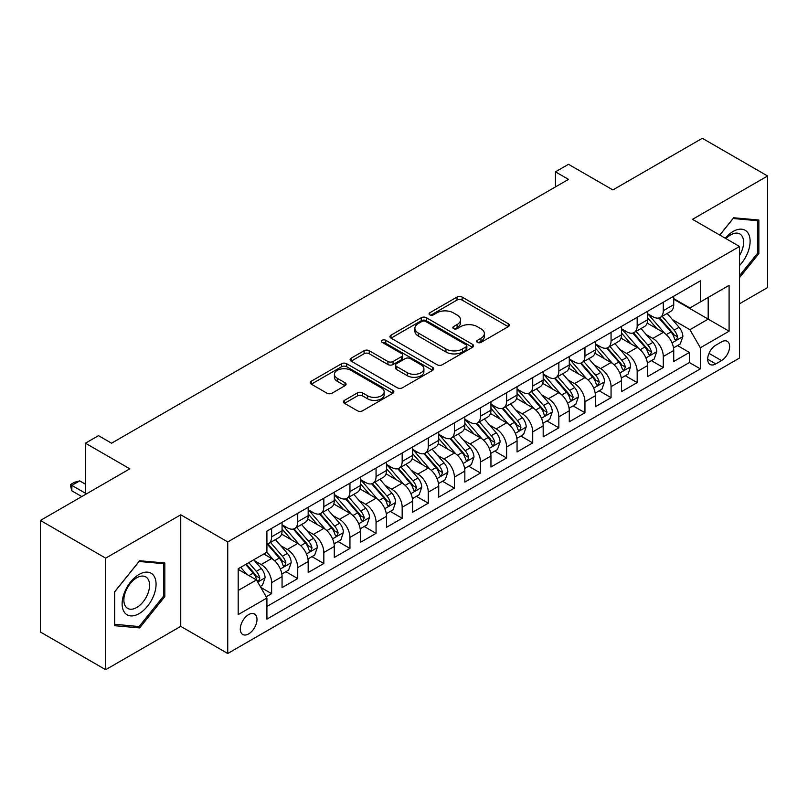 <?xml version="1.0" encoding="UTF-8"?>
<svg xmlns="http://www.w3.org/2000/svg" width="808" height="808" viewBox="0 0 808 808"><rect width="100%" height="100%" fill="white"/><g stroke="black" fill="none" stroke-linecap="round" stroke-linejoin="round"><path stroke-width="1.21" d="M477.447 342.39A2.535 1.464 0 0 0 481.033 342.39L508.262 326.664A3.626 2.091 0 0 0 509.333 325.18A3.626 2.091 0 0 0 508.262 323.705L462.136 297.071A3.626 2.091 0 0 0 457.005 297.071L429.775 312.787A2.535 1.464 0 0 0 429.028 313.827A2.535 1.464 0 0 0 429.775 314.857A2.535 1.464 0 0 0 433.361 314.857L436.886 312.827A11.595 6.696 0 0 1 453.288 312.827L457.136 315.049A11.595 6.696 0 0 1 460.53 319.786A11.595 6.696 0 0 1 457.136 324.513L453.611 326.553A2.535 1.464 0 0 0 452.864 327.583A2.535 1.464 0 0 0 453.611 328.624A2.535 1.464 0 0 0 457.197 328.624L460.722 326.594A11.595 6.696 0 0 1 477.124 326.594L480.972 328.805A11.595 6.696 0 0 1 484.366 333.542A11.595 6.696 0 0 1 480.972 338.279L477.447 340.309A2.535 1.464 0 0 0 476.7 341.35A2.535 1.464 0 0 0 477.447 342.39L477.447 340.309M248.642 633.896A11.817 6.817 120 0 0 256.358 623.483A11.817 6.817 120 0 0 254.55 614.019A11.817 6.817 120 0 0 248.642 614.605A11.817 6.817 120 0 0 240.915 625.018A11.817 6.817 120 0 0 242.733 634.482A11.817 6.817 120 0 0 248.642 633.896M344.491 400.354A3.626 2.091 0 0 0 343.43 401.839A3.626 2.091 0 0 0 344.491 403.313L357.429 410.787A3.626 2.091 0 0 0 362.56 410.787L392.799 393.324A3.626 2.091 0 0 0 393.87 391.85A3.626 2.091 0 0 0 392.799 390.365L346.672 363.731A3.626 2.091 0 0 0 341.542 363.731L311.302 381.194A3.626 2.091 0 0 0 310.242 382.669A3.626 2.091 0 0 0 311.302 384.154L326.937 393.173A3.626 2.091 0 0 0 332.058 393.173L345.006 385.709A3.626 2.091 0 0 0 346.066 384.224A3.626 2.091 0 0 0 345.006 382.75L337.249 378.265A9.696 5.595 0 0 1 334.411 374.306A9.696 5.595 0 0 1 340.4 369.135A9.696 5.595 0 0 1 350.965 370.357L381.336 387.891A9.696 5.595 0 0 1 384.174 391.85A9.696 5.595 0 0 1 378.184 397.021A9.696 5.595 0 0 1 367.62 395.799L362.56 392.88A3.626 2.091 0 0 0 357.429 392.88L344.491 400.354L344.491 403.313M739.532 303.747L767.6 287.547L767.6 175.982L702.324 138.299L612.888 189.931L568.499 164.307L555.45 171.841L568.499 179.376L111.555 443.198L98.495 435.653L85.446 443.198L85.446 494.456M105.676 558.146L105.676 669.701L180.75 626.362L180.75 514.807L105.676 558.146L40.4 520.453L129.836 468.822L85.446 443.198M180.75 514.807L227.745 541.936L739.532 246.46L739.532 358.025L227.745 653.5L227.745 541.936M767.6 175.982L692.527 219.332L739.532 246.46M437.138 364.761A3.626 2.091 0 0 0 442.269 364.761L472.508 347.309A3.626 2.091 0 0 0 473.579 345.824A3.626 2.091 0 0 0 472.508 344.349L426.382 317.716A3.626 2.091 0 0 0 421.251 317.716L391.011 335.169A3.626 2.091 0 0 0 389.951 336.653A3.626 2.091 0 0 0 391.011 338.128L437.138 364.761M383.184 342.935A2.535 1.464 0 0 1 385.759 343.289L385.759 340.279L432.654 367.357A3.626 2.091 0 0 1 433.724 368.832A3.626 2.091 0 0 1 432.654 370.316L402.414 387.779A3.626 2.091 0 0 1 397.284 387.779L351.157 361.146L351.157 358.186A3.626 2.091 0 0 0 350.096 359.661A3.626 2.091 0 0 0 351.157 361.146M351.157 358.186L364.095 350.712A3.626 2.091 0 0 1 369.226 350.712L387.931 361.509A3.626 2.091 0 0 0 393.062 361.509L401.647 356.55A3.626 2.091 0 0 0 402.707 355.076A3.626 2.091 0 0 0 401.647 353.591L382.164 342.35A2.535 1.464 0 0 1 381.426 341.309A2.535 1.464 0 0 1 382.992 339.956A2.535 1.464 0 0 1 385.759 340.279M105.676 669.701L40.4 632.018L40.4 520.453M266.196 596.779L271.619 593.648L260.782 587.396M254.611 560.762L261.176 564.55A14.766 8.524 60 0 1 271.619 582.639L282.063 576.609L282.063 587.618L297.728 578.568L285.85 571.71M280.729 545.693L287.284 549.48A14.766 8.524 60 0 1 297.728 567.57L308.171 561.54L308.171 572.539L323.836 563.499L311.959 556.641M306.838 530.614L313.393 534.401A14.766 8.524 60 0 1 323.836 552.49L334.28 546.46L334.28 557.47L349.945 548.42L338.067 541.562M332.946 515.544L339.501 519.322A14.766 8.524 60 0 1 349.945 537.421L360.398 531.381L360.398 542.39L376.063 533.351L364.176 526.483M359.065 500.465L365.62 504.253A14.766 8.524 60 0 1 376.063 522.342L386.507 516.312L386.507 527.311L402.172 518.271L390.294 511.413M385.174 485.386L391.729 489.173A14.766 8.524 60 0 1 402.172 507.262L412.615 501.233L412.615 512.242L428.28 503.192L416.403 496.334M411.282 470.317L417.837 474.104A14.766 8.524 60 0 1 428.28 492.193L438.724 486.163L438.724 497.162L454.399 488.123L442.511 481.265M437.391 455.237L443.946 459.025A14.766 8.524 60 0 1 454.399 477.114L464.842 471.084L464.842 482.093L480.507 473.044L468.63 466.186M463.509 440.168L470.064 443.946A14.766 8.524 60 0 1 480.507 462.045L490.951 456.005L490.951 467.014L506.616 457.974L494.738 451.106M489.618 425.089L496.173 428.876A14.766 8.524 60 0 1 506.616 446.965L517.059 440.936L517.059 451.945L532.725 442.895L520.847 436.037M515.726 410.01L522.281 413.797A14.766 8.524 60 0 1 532.725 431.886L543.178 425.856L543.178 436.865L558.843 427.816L546.955 420.958M541.835 394.94L548.4 398.728A14.766 8.524 60 0 1 558.843 416.817L569.286 410.787L569.286 421.786L584.952 412.747L573.074 405.889M567.953 379.861L574.508 383.649A14.766 8.524 60 0 1 584.952 401.738L595.395 395.708L595.395 406.717L611.06 397.667L599.183 390.809M594.062 364.792L600.617 368.569A14.766 8.524 60 0 1 611.06 386.668L621.504 380.639L621.504 391.638L637.179 382.598L625.291 375.73M620.17 349.712L626.725 353.5A14.766 8.524 60 0 1 637.179 371.589L647.622 365.559L647.622 376.568L663.287 367.519L663.287 356.51A14.766 8.524 -120 0 0 652.844 338.421L646.289 334.633M651.41 360.661L663.287 367.519M282.063 576.609A14.766 8.524 -120 0 0 271.619 558.52L263.782 553.995M308.171 561.54A14.766 8.524 -120 0 0 297.728 543.451L281.578 534.118M334.28 546.46A14.766 8.524 -120 0 0 323.836 528.371L307.686 519.049M360.398 531.381A14.766 8.524 -120 0 0 349.945 513.292L333.805 503.97M386.507 516.312A14.766 8.524 -120 0 0 376.063 498.223L359.913 488.901M412.615 501.233A14.766 8.524 -120 0 0 402.172 483.144L386.022 473.821M438.724 486.163A14.766 8.524 -120 0 0 428.28 468.074L412.131 458.742M464.842 471.084A14.766 8.524 -120 0 0 454.399 452.995L438.249 443.673M490.951 456.005A14.766 8.524 -120 0 0 480.507 437.916L464.358 428.594M517.059 440.936A14.766 8.524 -120 0 0 506.616 422.847L490.466 413.524M543.178 425.856A14.766 8.524 -120 0 0 532.725 407.767L516.585 398.445M569.286 410.787A14.766 8.524 -120 0 0 558.843 392.698L542.693 383.376M595.395 395.708A14.766 8.524 -120 0 0 584.952 377.619L568.802 368.296M621.504 380.639A14.766 8.524 -120 0 0 611.06 362.539L594.91 353.217M647.622 365.559A14.766 8.524 -120 0 0 637.179 347.47L621.029 338.148M721.514 341.895L715.767 345.208A11.443 6.605 120 0 0 708.293 355.298A11.443 6.605 120 0 0 710.05 364.469A11.443 6.605 120 0 0 715.767 363.903L721.514 360.58A11.443 6.605 120 0 0 728.988 350.5A11.443 6.605 120 0 0 727.24 341.319A11.443 6.605 120 0 0 721.514 341.895M238.188 590.476L256.469 579.932L266.913 598.021L266.913 619.12L700.364 368.872L700.364 347.773L689.921 329.684L672.397 319.564M266.913 598.021L238.188 614.605L238.188 568.771L266.913 552.187L266.913 531.088L700.364 280.831L700.364 301.94L729.089 285.355L729.089 331.189L700.364 347.773M282.063 524.756L287.284 527.765A14.766 8.524 60 0 0 294.668 528.503L305.111 522.473A14.766 8.524 -120 0 0 308.171 515.706L308.171 507.262M308.171 509.676L313.393 512.696A14.766 8.524 60 0 0 320.776 513.423L331.219 507.394A14.766 8.524 -120 0 0 334.28 500.637L334.28 492.193M334.28 494.597L339.501 497.617A14.766 8.524 60 0 0 346.895 498.344L357.338 492.314A14.766 8.524 -120 0 0 360.398 485.558L360.398 477.114M360.398 479.528L365.62 482.538A14.766 8.524 60 0 0 373.003 483.275L383.446 477.245A14.766 8.524 -120 0 0 386.507 470.478L386.507 462.035M386.507 464.449L391.729 467.468A14.766 8.524 60 0 0 399.112 468.196L409.555 462.166A14.766 8.524 -120 0 0 412.615 455.409L412.615 446.965M412.615 449.379L417.837 452.389A14.766 8.524 60 0 0 425.22 453.126L435.674 447.097A14.766 8.524 -120 0 0 438.724 440.33L438.724 431.886M438.724 434.3L443.946 437.32A14.766 8.524 60 0 0 451.339 438.047L461.782 432.017A14.766 8.524 -120 0 0 464.842 425.261L464.842 416.817M464.842 419.231L470.064 422.241A14.766 8.524 60 0 0 477.447 422.968L487.891 416.938A14.766 8.524 -120 0 0 490.951 410.181L490.951 401.738M490.951 404.151L496.173 407.161A14.766 8.524 60 0 0 503.556 407.899L513.999 401.869A14.766 8.524 -120 0 0 517.059 395.102L517.059 386.658M517.059 389.072L522.281 392.092A14.766 8.524 60 0 0 529.674 392.819L540.118 386.79A14.766 8.524 -120 0 0 543.178 380.033L543.178 371.589M543.178 374.003L548.4 377.013A14.766 8.524 60 0 0 555.783 377.75L566.226 371.72A14.766 8.524 -120 0 0 569.286 364.953L569.286 356.51M569.286 358.924L574.508 361.944A14.766 8.524 60 0 0 581.891 362.671L592.335 356.641A14.766 8.524 -120 0 0 595.395 349.884L595.395 341.441M595.395 343.854L600.617 346.864A14.766 8.524 60 0 0 608 347.591L618.443 341.562A14.766 8.524 -120 0 0 621.504 334.805L621.504 326.361M621.504 328.775L626.725 331.785A14.766 8.524 60 0 0 634.118 332.522L644.562 326.493A14.766 8.524 -120 0 0 647.622 319.726L647.622 311.282M266.913 606.465L689.396 362.539L689.396 352.44L673.731 361.489L673.731 350.48A14.766 8.524 -120 0 0 663.287 332.391L647.137 323.069M647.622 313.696L652.844 316.716A14.766 8.524 -120 0 0 660.227 317.443A14.766 8.524 -120 0 0 663.287 310.686L663.287 302.243M660.227 317.443L670.67 311.413A14.766 8.524 -120 0 0 673.731 304.656L673.731 296.213M271.619 528.371L271.619 536.815A14.766 8.524 60 0 1 268.559 543.572A14.766 8.524 60 0 1 266.913 544.168M268.559 543.572L279.002 537.542A14.766 8.524 -120 0 0 282.063 530.785L282.063 522.342M297.728 513.292L297.728 521.736A14.766 8.524 60 0 1 294.668 528.503M323.836 498.223L323.836 506.666A14.766 8.524 60 0 1 320.776 513.423M349.945 483.144L349.945 491.587A14.766 8.524 60 0 1 346.895 498.344M376.063 468.064L376.063 476.508A14.766 8.524 60 0 1 373.003 483.275M402.172 452.995L402.172 461.439A14.766 8.524 60 0 1 399.112 468.196M428.28 437.916L428.28 446.359A14.766 8.524 60 0 1 425.22 453.126M454.399 422.847L454.399 431.29A14.766 8.524 60 0 1 451.339 438.047M480.507 407.767L480.507 416.211A14.766 8.524 60 0 1 477.447 422.968M506.616 392.688L506.616 401.132A14.766 8.524 60 0 1 503.556 407.899M532.725 377.619L532.725 386.062A14.766 8.524 60 0 1 529.674 392.819M558.843 362.539L558.843 370.983A14.766 8.524 60 0 1 555.783 377.75M584.952 347.47L584.952 355.914A14.766 8.524 60 0 1 581.891 362.671M611.06 332.391L611.06 340.835A14.766 8.524 60 0 1 608 347.591M637.179 317.322L637.179 325.755A14.766 8.524 60 0 1 634.118 332.522M637.179 371.589L637.179 382.598M611.06 386.668L611.06 397.667M584.952 401.738L584.952 412.747M558.843 416.817L558.843 427.816M532.725 431.886L532.725 442.895M506.616 446.965L506.616 457.974M480.507 462.045L480.507 473.044M454.399 477.114L454.399 488.123M428.28 492.193L428.28 503.192M402.172 507.262L402.172 518.271M376.063 522.342L376.063 533.351M349.945 537.421L349.945 548.42M323.836 552.49L323.836 563.499M297.728 567.57L297.728 578.568M271.619 582.639L271.619 593.648M256.469 579.932L238.188 569.377M689.921 329.684L708.192 319.13L708.192 297.415L729.089 285.355M673.731 299.223L729.089 331.189M673.731 298.627L689.921 307.969L700.364 301.94M180.75 626.362L227.745 653.5M555.45 171.841L555.45 186.921M677.518 345.582L689.396 352.44M689.396 362.539L700.364 368.872M739.532 277.649L758.853 253.611L758.853 220.018L733.654 217.766L719.766 235.047M114.423 625.675L139.622 627.917L164.822 596.577L164.822 562.974L139.622 560.732L114.423 592.072L114.423 625.675M757.55 252.864L758.853 253.611M163.519 595.819L164.822 596.577M136.956 626.382L139.622 627.917M478.457 342.744L480.972 341.289A11.595 6.696 0 0 0 484.366 336.562L484.366 333.542M460.53 319.786L460.53 322.796A11.595 6.696 0 0 1 457.136 327.533L454.621 328.977M508.222 326.695L462.136 300.081A3.626 2.091 0 0 0 457.005 300.081L430.785 315.221M472.468 347.329L426.382 320.726A3.626 2.091 0 0 0 421.251 320.726L391.062 338.158M466.105 346.864A2.535 1.464 0 0 0 466.852 345.824A2.535 1.464 0 0 0 466.105 344.794L425.614 321.412A2.535 1.464 0 0 0 422.018 321.412L418.302 323.554A11.595 6.696 0 0 0 414.908 328.29A11.595 6.696 0 0 0 418.302 333.027L445.986 349.006A11.595 6.696 0 0 0 462.388 349.006L466.105 346.864L466.105 349.874A2.535 1.464 0 0 0 466.852 348.844L466.852 345.824M414.908 328.29L414.908 331.31A11.595 6.696 0 0 0 418.302 336.037L418.302 333.027M466.105 349.874L462.388 352.025A11.595 6.696 0 0 1 445.986 352.025L418.302 336.037M351.207 361.166L364.095 353.722L364.095 350.712M402.707 355.076L402.707 358.085A3.626 2.091 0 0 1 401.647 359.57L393.062 364.529A3.626 2.091 0 0 1 387.931 364.529L369.226 353.722A3.626 2.091 0 0 0 364.095 353.722M385.759 343.289L432.613 370.347M407.343 372.72A9.696 5.595 0 0 0 417.918 373.932A9.696 5.595 0 0 0 423.897 368.761A9.696 5.595 0 0 0 421.059 364.802L410.363 358.621A3.626 2.091 0 0 0 405.232 358.621L396.647 363.58A3.626 2.091 0 0 0 395.587 365.065A3.626 2.091 0 0 0 396.647 366.539L407.343 372.72L407.343 375.73A9.696 5.595 0 0 0 417.918 376.952A9.696 5.595 0 0 0 423.897 371.781L423.897 368.761M395.587 365.065L395.587 368.074A3.626 2.091 0 0 0 396.647 369.559L396.647 366.539M407.343 375.73L396.647 369.559M384.174 391.85L384.174 394.859A9.696 5.595 0 0 1 378.184 400.031A9.696 5.595 0 0 1 367.62 398.819L362.56 395.9A3.626 2.091 0 0 0 357.429 395.9L344.541 403.344M334.411 374.306L334.411 377.326A9.696 5.595 0 0 0 337.249 381.285L337.249 378.265M344.955 385.729L337.249 381.285M392.759 393.355L346.672 366.741A3.626 2.091 0 0 0 341.542 366.741L311.353 384.174M673.508 347.894L680.255 344.006L682.871 336.461A9.787 5.646 -120 0 0 679.053 327.27L667.125 313.464M664.731 333.351L650.591 316.968A28.25 16.311 -120 0 0 647.622 313.858M656.975 328.755L649.066 319.584A23.452 13.534 -120 0 0 647.622 318.009M658.894 317.978L670.963 331.947A9.787 5.646 60 0 1 674.448 338.693L675.165 339.845L676.488 339.663L677.589 336.875A9.787 5.646 -120 0 0 674.094 330.139L662.166 316.322M659.601 317.746L672.569 332.765A4.989 2.879 60 0 1 673.832 334.714L677.589 336.875M739.532 265.519A23.998 13.857 120 0 0 749.794 237.683A23.998 13.857 120 0 0 733.129 231.462A23.998 13.857 120 0 0 725.271 238.229M739.532 255.459A18.17 10.494 120 0 0 739.835 233.946A18.17 10.494 120 0 0 730.755 234.845A18.17 10.494 120 0 0 725.998 238.653M719.817 235.078L733.129 218.513L757.55 220.695L757.55 253.247L739.532 275.659M755.924 219.756L757.55 220.695M153.803 595.334A23.998 13.857 120 0 0 147.591 572.155A23.998 13.857 120 0 0 124.402 592.708A23.998 13.857 120 0 0 130.613 615.898A23.998 13.857 120 0 0 153.803 595.334M147.854 593.648A18.17 10.494 120 0 0 145.804 576.912A18.17 10.494 120 0 0 125.593 591.658A18.17 10.494 120 0 0 127.634 608.384A18.17 10.494 120 0 0 147.854 593.648M114.686 624.392L114.686 591.84L139.097 561.469L163.519 563.651L163.519 596.203L139.097 626.574L114.423 624.241M161.893 562.721L163.519 563.651M647.4 362.974L654.147 359.075L656.753 351.541A9.787 5.646 -120 0 0 652.945 342.35L641.017 328.533M638.623 348.42L624.473 332.038A28.25 16.311 -120 0 0 621.504 328.937M630.866 343.824L622.948 334.663A23.452 13.534 -120 0 0 621.504 333.088M632.785 333.048L644.855 347.026A9.787 5.646 60 0 1 648.339 353.763L649.056 354.924L650.369 354.742L651.47 351.955A9.787 5.646 -120 0 0 647.986 345.218L636.058 331.401M633.492 332.825L646.461 347.834A4.989 2.879 60 0 1 647.713 349.783L651.47 351.955M621.291 378.043L628.038 374.154L630.644 366.61A9.787 5.646 -120 0 0 626.836 357.429L614.908 343.612M612.514 363.499L598.364 347.117A28.25 16.311 -120 0 0 595.395 344.016M604.758 358.904L596.839 349.743A23.452 13.534 -120 0 0 595.395 348.167M606.677 348.127L618.736 362.095A9.787 5.646 60 0 1 622.231 368.842L622.938 370.003L624.261 369.811L625.362 367.034A9.787 5.646 -120 0 0 621.877 360.287L609.939 346.481M607.384 347.894L620.352 362.913A4.989 2.879 60 0 1 621.605 364.863L625.362 367.034M595.173 393.122L601.92 389.224L604.535 381.689A9.787 5.646 -120 0 0 600.728 372.498L588.79 358.691M586.406 378.578L572.256 362.196A28.25 16.311 -120 0 0 569.286 359.085M578.639 373.973L570.731 364.812A23.452 13.534 -120 0 0 569.286 363.236M580.558 363.206L592.628 377.174A9.787 5.646 60 0 1 596.122 383.911L596.829 385.073L598.152 384.891L599.253 382.103A9.787 5.646 -120 0 0 595.759 375.366L583.83 361.55M581.275 362.974L594.234 377.982A4.989 2.879 60 0 1 595.496 379.932L599.253 382.103M569.064 408.202L575.811 404.303L578.427 396.768A9.787 5.646 -120 0 0 574.609 387.577L562.681 373.761M560.287 393.647L546.147 377.265A28.25 16.311 -120 0 0 543.178 374.165M552.531 389.052L544.622 379.891A23.452 13.534 -120 0 0 543.178 378.316M554.45 378.275L566.519 392.254A9.787 5.646 60 0 1 570.004 398.99L570.721 400.152L572.044 399.96L573.135 397.183A9.787 5.646 -120 0 0 569.65 390.436L557.722 376.629M555.157 378.053L568.125 393.062A4.989 2.879 60 0 1 569.377 395.011L573.135 397.183M542.956 423.271L549.703 419.372L552.308 411.838A9.787 5.646 -120 0 0 548.501 402.647L536.573 388.84M534.179 408.727L520.029 392.345A28.25 16.311 -120 0 0 517.059 389.234M526.422 404.131L518.504 394.961A23.452 13.534 -120 0 0 517.059 393.385M528.341 393.355L540.411 407.323A9.787 5.646 60 0 1 543.895 414.07L544.602 415.221L545.925 415.039L547.026 412.252A9.787 5.646 -120 0 0 543.542 405.515L531.614 391.698M529.048 393.122L542.016 408.141A4.989 2.879 60 0 1 543.269 410.09L547.026 412.252M516.847 438.35L523.594 434.451L526.2 426.917A9.787 5.646 -120 0 0 522.392 417.726L510.454 403.909M508.07 423.796L493.92 407.414A28.25 16.311 -120 0 0 490.951 404.313M500.314 419.201L492.395 410.04A23.452 13.534 -120 0 0 490.951 408.464M502.233 408.424L514.292 422.402A9.787 5.646 60 0 1 517.787 429.139L518.494 430.3L519.817 430.119L520.918 427.331A9.787 5.646 -120 0 0 517.423 420.594L505.495 406.778M502.94 408.202L515.908 423.21A4.989 2.879 60 0 1 517.16 425.159L520.918 427.331M490.729 453.419L497.476 449.531L500.091 441.986A9.787 5.646 -120 0 0 496.274 432.805L484.346 418.988M481.962 438.875L467.812 422.493A28.25 16.311 -120 0 0 464.842 419.392M474.195 434.28L466.287 425.119A23.452 13.534 -120 0 0 464.842 423.544M476.114 423.503L488.184 437.471A9.787 5.646 60 0 1 491.668 444.218L492.385 445.38L493.708 445.188L494.809 442.41A9.787 5.646 -120 0 0 491.315 435.663L479.386 421.857M476.821 423.271L489.789 438.289A4.989 2.879 60 0 1 491.052 440.239L494.809 442.41M464.62 468.499L471.367 464.6L473.973 457.065A9.787 5.646 -120 0 0 470.165 447.874L458.237 434.068M455.843 453.945L441.693 437.572A28.25 16.311 -120 0 0 438.724 434.462M448.087 449.349L440.168 440.188A23.452 13.534 -120 0 0 438.724 438.613M450.006 438.582L462.075 452.551A9.787 5.646 60 0 1 465.56 459.287L466.277 460.449L467.6 460.267L468.691 457.479A9.787 5.646 -120 0 0 465.206 450.743L453.278 436.926M450.712 438.35L463.681 453.359A4.989 2.879 60 0 1 464.933 455.308L468.691 457.479M438.512 483.578L445.259 479.679L447.864 472.135A9.787 5.646 -120 0 0 444.057 462.954L432.129 449.137M429.735 469.024L415.585 452.642A28.25 16.311 -120 0 0 412.615 449.541M421.978 464.428L414.06 455.268A23.452 13.534 -120 0 0 412.615 453.692M423.897 453.652L435.956 467.62A9.787 5.646 60 0 1 439.451 474.367L440.158 475.528L441.481 475.336L442.582 472.559A9.787 5.646 -120 0 0 439.098 465.812L427.159 452.005M424.604 453.429L437.572 468.438A4.989 2.879 60 0 1 438.825 470.387L442.582 472.559M412.393 498.647L419.14 494.749L421.756 487.214A9.787 5.646 -120 0 0 417.948 478.023L406.01 464.216M403.626 484.103L389.476 467.721A28.25 16.311 -120 0 0 386.507 464.61M395.859 479.508L387.951 470.337A23.452 13.534 -120 0 0 386.507 468.761M397.778 468.731L409.848 482.699A9.787 5.646 60 0 1 413.343 489.446L414.049 490.597L415.373 490.416L416.474 487.628A9.787 5.646 -120 0 0 412.979 480.891L401.051 467.075M398.495 468.499L411.454 483.517A4.989 2.879 60 0 1 412.716 485.467L416.474 487.628M386.285 513.726L393.031 509.828L395.647 502.293A9.787 5.646 -120 0 0 391.829 493.102L379.901 479.285M377.508 499.172L363.368 482.79A28.25 16.311 -120 0 0 360.398 479.689M369.751 494.577L361.843 485.416A23.452 13.534 -120 0 0 360.398 483.841M371.67 483.8L383.739 497.779A9.787 5.646 60 0 1 387.224 504.515L387.941 505.677L389.264 505.495L390.365 502.707A9.787 5.646 -120 0 0 386.87 495.971L374.942 482.154M372.377 483.578L385.345 498.587A4.989 2.879 60 0 1 386.608 500.536L390.365 502.707M360.176 528.796L366.923 524.907L369.529 517.362A9.787 5.646 -120 0 0 365.721 508.181L353.793 494.365M351.399 514.252L337.249 497.869A28.25 16.311 -120 0 0 334.28 494.759M343.642 509.656L335.724 500.495A23.452 13.534 -120 0 0 334.28 498.92M345.561 498.879L357.631 512.848A9.787 5.646 60 0 1 361.115 519.595L361.832 520.756L363.146 520.564L364.246 517.787A9.787 5.646 -120 0 0 360.762 511.04L348.834 497.233M346.268 498.647L359.237 513.666A4.989 2.879 60 0 1 360.489 515.615L364.246 517.787M334.068 543.875L340.814 539.976L343.42 532.442A9.787 5.646 -120 0 0 339.613 523.251L327.684 509.444M325.291 529.321L311.141 512.949A28.25 16.311 -120 0 0 308.171 509.838M317.534 524.725L309.615 515.565A23.452 13.534 -120 0 0 308.171 513.989M319.453 513.959L331.512 527.927A9.787 5.646 60 0 1 335.007 534.664L335.714 535.825L337.037 535.643L338.138 532.856A9.787 5.646 -120 0 0 334.653 526.119L322.715 512.302M320.16 513.726L333.128 528.735A4.989 2.879 60 0 1 334.381 530.684L338.138 532.856M307.949 558.954L314.696 555.056L317.312 547.511A9.787 5.646 -120 0 0 313.494 538.33L301.566 524.513M299.182 544.4L285.032 528.018A28.25 16.311 -120 0 0 282.063 524.917M291.415 539.805L283.507 530.644A23.452 13.534 -120 0 0 282.063 529.068M293.334 529.028L305.404 542.996A9.787 5.646 60 0 1 308.888 549.743L309.605 550.905L310.929 550.713L312.029 547.935A9.787 5.646 -120 0 0 308.535 541.188L296.607 527.382M294.051 528.806L307.01 543.814A4.989 2.879 60 0 1 308.272 545.764L312.029 547.935M281.841 574.023L288.587 570.125L291.193 562.59A9.787 5.646 -120 0 0 287.385 553.399L275.457 539.592M273.064 559.479L266.822 552.248M265.307 554.884L264.297 553.702M267.226 544.107L279.295 558.075A9.787 5.646 60 0 1 282.78 564.822L283.497 565.974L284.82 565.792L285.911 563.004A9.787 5.646 -120 0 0 282.426 556.268L270.498 542.451M267.933 543.875L280.901 558.894A4.989 2.879 60 0 1 282.154 560.843L285.911 563.004M260.257 586.487L262.479 585.204L265.085 577.67A9.787 5.646 -120 0 0 261.277 568.479L253.762 559.782M246.753 574.316L240.713 567.317M239.198 569.953L238.188 568.792M245.672 564.459L253.177 573.155A9.787 5.646 60 0 1 256.671 579.891L257.378 581.053L258.701 580.871L259.802 578.084A9.787 5.646 -120 0 0 256.318 571.347L248.803 562.651M246.278 564.105L254.793 573.963A4.989 2.879 60 0 1 256.045 575.912L259.802 578.084M85.446 484.204L79.699 480.881L71.862 485.406L85.446 493.244M71.862 490.83L70.427 485.487L70.427 484.578L71.862 485.406L71.862 490.83L81.79 496.566M70.427 484.578L74.346 482.315L79.699 480.881M261.176 564.55L271.619 558.52M287.284 549.48L297.728 543.451M313.393 534.401L323.836 528.371M339.501 519.322L349.945 513.292M365.62 504.253L376.063 498.223M391.729 489.173L402.172 483.144M417.837 474.104L428.28 468.074M443.946 459.025L454.399 452.995M470.064 443.946L480.507 437.916M496.173 428.876L506.616 422.847M522.281 413.797L532.725 407.767M548.4 398.728L558.843 392.698M574.508 383.649L584.952 377.619M600.617 368.569L611.06 362.539M626.725 353.5L637.179 347.47M652.844 338.421L663.287 332.391M663.287 310.686L673.731 304.656M271.619 536.815L282.063 530.785M297.728 521.736L308.171 515.706M323.836 506.666L334.28 500.637M349.945 491.587L360.398 485.558M376.063 476.508L386.507 470.478M402.172 461.439L412.615 455.409M428.28 446.359L438.724 440.33M454.399 431.29L464.842 425.261M480.507 416.211L490.951 410.181M506.616 401.132L517.059 395.102M532.725 386.062L543.178 380.033M558.843 370.983L569.286 364.953M584.952 355.914L595.395 349.884M611.06 340.835L621.504 334.805M637.179 325.755L647.622 319.726M663.287 356.51L673.731 350.48M708.99 353.359L721.514 360.58M707.677 359.227L715.767 363.903M480.972 341.289L480.972 338.279M453.611 328.624L453.611 326.553M457.136 327.533L457.136 324.513M429.775 314.857L429.775 312.787M457.005 300.081L457.005 297.071M462.136 300.081L462.136 297.071M508.262 326.664L508.262 323.705M391.011 338.128L391.011 335.169M421.251 320.726L421.251 317.716M426.382 320.726L426.382 317.716M472.508 347.309L472.508 344.349M445.986 352.025L445.986 349.006M462.388 352.025L462.388 349.006M369.226 353.722L369.226 350.712M387.931 364.529L387.931 361.509M393.062 364.529L393.062 361.509M401.647 359.57L401.647 356.55M432.654 370.316L432.654 367.357M357.429 395.9L357.429 392.88M362.56 395.9L362.56 392.88M367.62 398.819L367.62 395.799M345.006 385.709L345.006 382.75M311.302 384.154L311.302 381.194M341.542 366.741L341.542 363.731M346.672 366.741L346.672 363.731M392.799 393.324L392.799 390.365M672.014 342.875L682.8 336.653M650.591 316.968L651.935 316.191M674.094 330.139L679.053 327.27M666.297 334.643L670.963 331.947M645.905 357.954L656.692 351.722M624.473 332.038L625.826 331.27M647.986 345.218L652.945 342.35M640.188 349.723L644.855 347.026M619.797 373.033L630.583 366.802M598.364 347.117L599.708 346.339M621.877 360.287L626.836 357.429M614.07 364.792L618.736 362.095M593.688 388.103L604.465 381.881M572.256 362.196L573.599 361.418M595.759 375.366L600.728 372.498M587.961 379.871L592.628 377.174M567.57 403.182L578.356 396.95M546.147 377.265L547.491 376.488M569.65 390.436L574.609 387.577M561.853 394.94L566.519 392.254M541.461 418.251L552.248 412.029M520.029 392.345L521.372 391.567M543.542 405.515L548.501 402.647M535.734 410.02L540.411 407.323M515.352 433.33L526.139 427.099M493.92 407.414L495.264 406.646M517.423 420.594L522.392 417.726M509.626 425.089L514.292 422.402M489.234 448.41L500.021 442.178M467.812 422.493L469.155 421.715M491.315 435.663L496.274 432.805M483.517 440.168L488.184 437.471M463.125 463.479L473.912 457.257M441.693 437.572L443.047 436.795M465.206 450.743L470.165 447.874M457.409 455.247L462.075 452.551M437.017 478.558L447.804 472.326M415.585 452.642L416.928 451.864M439.098 465.812L444.057 462.954M431.29 470.317L435.956 467.62M410.908 493.627L421.695 487.406M389.476 467.721L390.82 466.943M412.979 480.891L417.948 478.023M405.182 485.396L409.848 482.699M384.79 508.707L395.577 502.475M363.368 482.79L364.711 482.022M386.87 495.971L391.829 493.102M379.073 500.465L383.739 497.779M358.681 523.786L369.468 517.554M337.249 497.869L338.592 497.092M360.762 511.04L365.721 508.181M352.965 515.544L357.631 512.848M332.573 538.855L343.36 532.634M311.141 512.949L312.484 512.171M334.653 526.119L339.613 523.251M326.846 530.624L331.512 527.927M306.464 553.935L317.241 547.703M285.032 528.018L286.375 527.24M308.535 541.188L313.494 538.33M300.738 545.693L305.404 542.996M280.346 569.004L291.132 562.782M282.426 556.268L287.385 553.399M274.629 560.772L279.295 558.075M257.712 582.073L265.024 577.851M256.318 571.347L261.277 568.479M248.955 575.589L253.177 573.155"/></g></svg>
